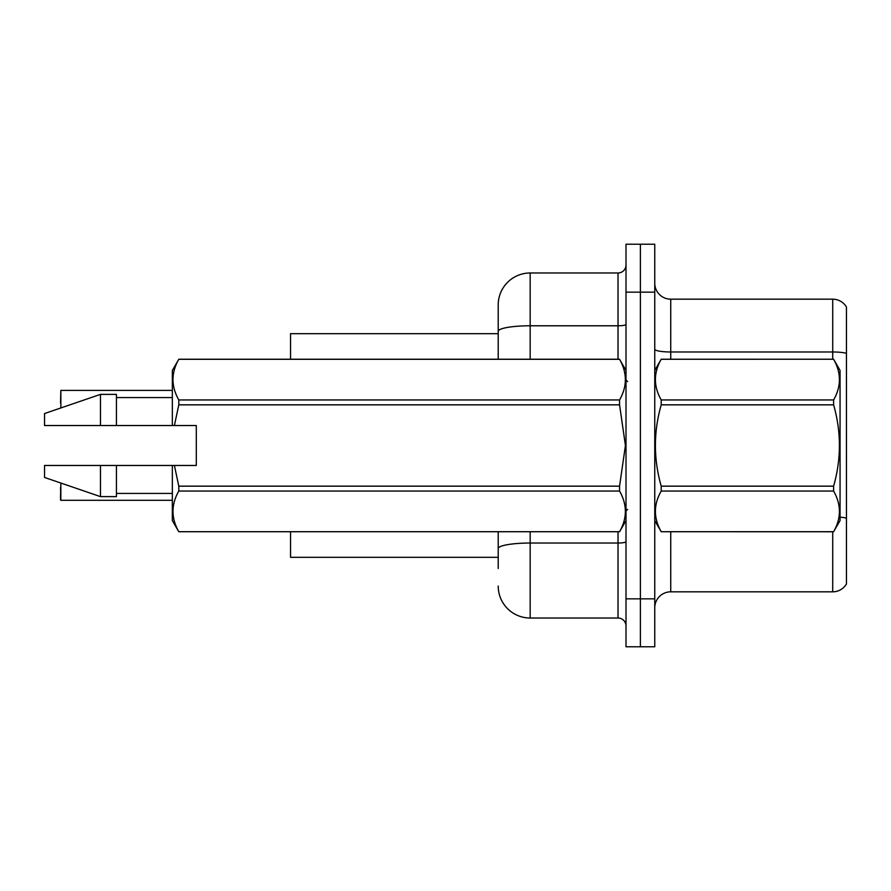 <?xml version="1.0" encoding="UTF-8"?>
<svg xmlns="http://www.w3.org/2000/svg" width="891" height="891" viewBox="0 0 891 891"><rect width="100%" height="100%" fill="white"/><g stroke="black" fill="none" stroke-linecap="round" stroke-linejoin="round"><path stroke-width="1.34" d="M290.555 557.321L498.214 557.321L290.555 557.321L290.555 531.76M498.214 331.329L498.214 304.922A31.953 31.953 0 0 1 530.167 272.98L530.167 325.783A31.953 5.546 180 0 0 498.214 331.329L498.214 359.24L498.214 331.329L498.214 333.68L290.555 333.68L290.555 359.24M846.45 527.929L846.45 579.039M654.762 607.796A15.971 15.971 0 0 1 670.734 591.824L832.717 591.824L832.717 531.76M640.384 598.852L640.384 646.777L654.762 646.777L654.762 598.852L640.384 598.852L640.384 646.777L626.005 646.777L626.005 598.852L640.384 598.852L640.384 292.148L640.384 598.852M626.005 598.852L626.005 244.223L640.384 244.223L640.384 292.148L640.384 244.223L654.762 244.223L654.762 598.852M846.45 307.005A15.971 15.971 0 0 0 832.717 299.176A15.971 15.971 0 0 1 846.45 307.005L846.45 583.995A15.971 15.971 0 0 1 832.717 591.824M846.45 353.337A15.971 2.773 180 0 0 832.717 351.978L832.717 299.176L670.734 299.176A15.971 15.971 0 0 1 654.762 283.204A15.971 15.971 0 0 0 670.734 299.176L670.734 359.24M498.214 568.503L498.214 531.76M530.167 531.76L530.167 618.02L618.02 618.02L618.02 531.76M530.167 272.98L618.02 272.98A7.986 7.986 0 0 0 626.005 264.995M498.214 554.124L498.214 548.578A31.953 5.546 180 0 1 530.167 543.031L618.02 543.031A7.986 1.392 0 0 0 626.005 541.639M498.214 304.922L498.214 322.497M626.005 626.005A7.986 7.986 0 0 0 618.02 618.02M530.167 618.02A31.953 31.953 0 0 1 498.214 586.078M60.521 403.166L60.844 390.403L172.342 390.403L60.844 390.403L60.844 407.967M654.762 370.422L661.211 359.24L833.608 359.24L840.057 370.422L840.057 520.578L833.608 531.715C841.338 518.217 841.338 504.662 833.608 491.052L661.211 491.052C653.482 504.551 653.482 518.105 661.211 531.715L833.608 531.76M833.608 359.24L661.211 359.285C653.482 372.783 653.482 386.338 661.211 399.948L661.211 404.837C653.482 431.879 653.482 458.988 661.211 486.163L661.211 491.052M661.211 399.948L833.608 399.948C841.338 386.449 841.338 372.895 833.608 359.285M833.608 399.948L833.608 404.837L661.211 404.837M661.211 486.163L833.608 486.163C841.338 458.988 841.338 431.879 833.608 404.837M833.608 486.163L833.608 491.052M654.762 520.578L661.211 531.76M661.211 531.715L833.608 531.715M174.402 425.53L196.298 425.53L196.298 465.47L174.402 465.47L178.801 486.163L619.557 486.163L625.426 445.5L619.557 404.837L178.801 404.837L174.402 425.53L172.342 425.53L172.342 370.422L178.801 359.285C171.061 372.783 171.061 386.338 178.801 399.948L619.557 399.948C627.286 386.449 627.286 372.895 619.557 359.285L178.801 359.285M619.557 486.163L619.557 491.052L178.801 491.052C171.061 504.551 171.061 518.105 178.801 531.715L619.557 531.715C627.286 518.217 627.286 504.662 619.557 491.052M174.402 465.47L172.342 465.47L172.342 520.578L178.801 531.76M178.801 486.163L178.801 491.052M172.342 465.47L116.431 465.47L116.431 496.621L100.46 496.621L100.46 465.47L44.55 465.47L44.55 477.453L100.46 496.621M116.431 465.47L100.46 465.47M44.55 465.47L65.678 465.47M626.005 370.422L619.557 359.285M619.557 399.948L619.557 404.837M178.801 531.715L619.557 531.715M178.801 399.948L178.801 404.837M100.46 394.379L100.46 425.53L44.55 425.53L44.55 413.547L100.46 394.379L116.431 394.379L116.431 425.53L172.342 425.53M100.46 425.53L116.431 425.53M60.844 483.033L60.844 500.285L60.521 487.511M60.844 500.285L172.342 500.285M60.521 499.962L60.521 493.904M670.734 531.76L670.734 591.824M832.717 359.24L832.717 351.978L670.734 351.978A15.971 2.773 0 0 1 654.762 349.205M846.45 518.194A15.971 2.773 180 0 0 840.057 517.136M654.762 292.148L626.005 292.148M530.167 359.24L530.167 325.783L618.02 325.783L618.02 272.98M618.02 359.24L618.02 325.783A7.986 1.392 0 0 0 626.005 324.391M627.609 381.604L626.005 380.012M626.005 520.578L619.557 531.76M116.431 493.425L172.342 493.425M178.801 359.24L619.557 359.24M116.431 397.575L172.342 397.575M627.609 509.396L626.005 510.989"/></g></svg>
